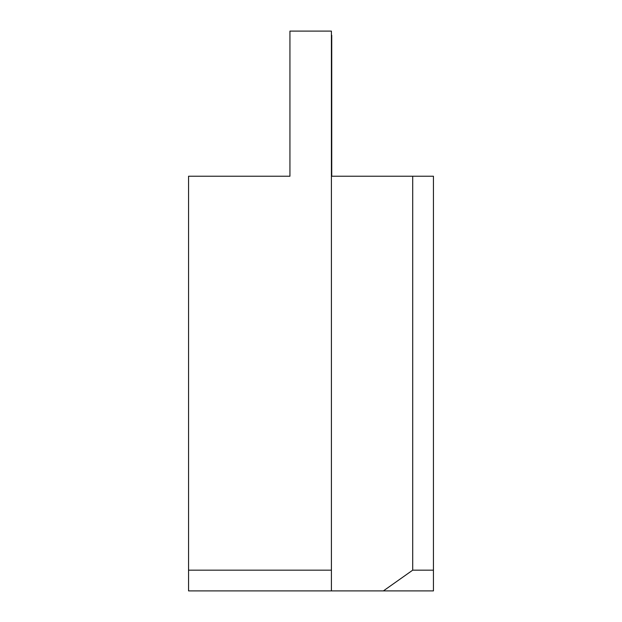 <?xml version="1.0" encoding="UTF-8"?>
<svg xmlns="http://www.w3.org/2000/svg" width="622" height="622" viewBox="0 0 622 622"><rect width="100%" height="100%" fill="white"/><g stroke="black" fill="none" stroke-linecap="round" stroke-linejoin="round"><path stroke-width="0.93" d="M331.736 35.244L331.736 176.236M331.409 570.164L331.409 31.1L289.938 31.1L289.938 176.236L188.559 176.236L188.559 570.164L331.409 570.164L331.409 590.9L188.559 590.9L188.559 570.164M383.385 590.9L412.705 570.164L412.705 176.236L433.441 176.236L433.441 590.9L331.409 590.9M412.705 176.236L331.409 176.236M412.705 570.164L433.441 570.164"/></g></svg>
